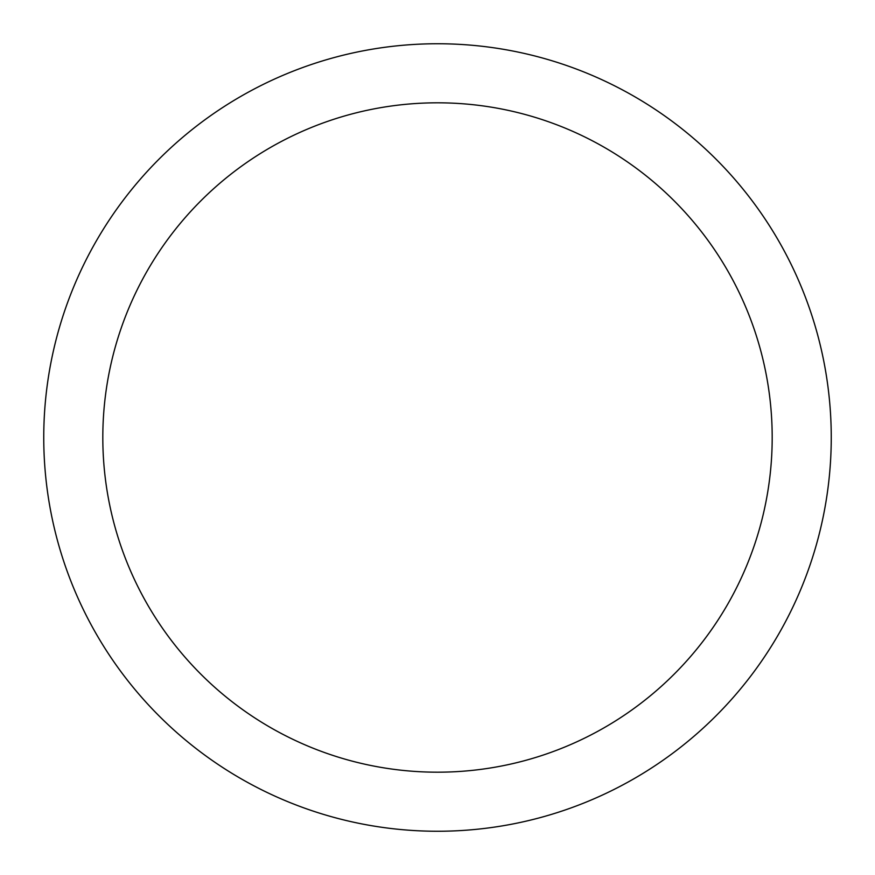 <?xml version="1.0" encoding="UTF-8"?>
<svg xmlns="http://www.w3.org/2000/svg" width="875" height="875" viewBox="0 0 875 875"><rect width="100%" height="100%" fill="white"/><g stroke="black" fill="none" stroke-linecap="round" stroke-linejoin="round"><path stroke-width="1.31" d="M772.188 437.5A334.688 334.688 0 0 0 437.5 102.812A334.688 334.688 0 0 0 102.812 437.5A334.688 334.688 0 0 0 437.5 772.188A334.688 334.688 0 0 0 772.188 437.5M831.25 437.5A393.75 393.75 0 0 0 437.5 43.75A393.75 393.75 0 0 0 43.75 437.5A393.75 393.75 0 0 0 437.5 831.25A393.75 393.75 0 0 0 831.25 437.5"/></g></svg>
